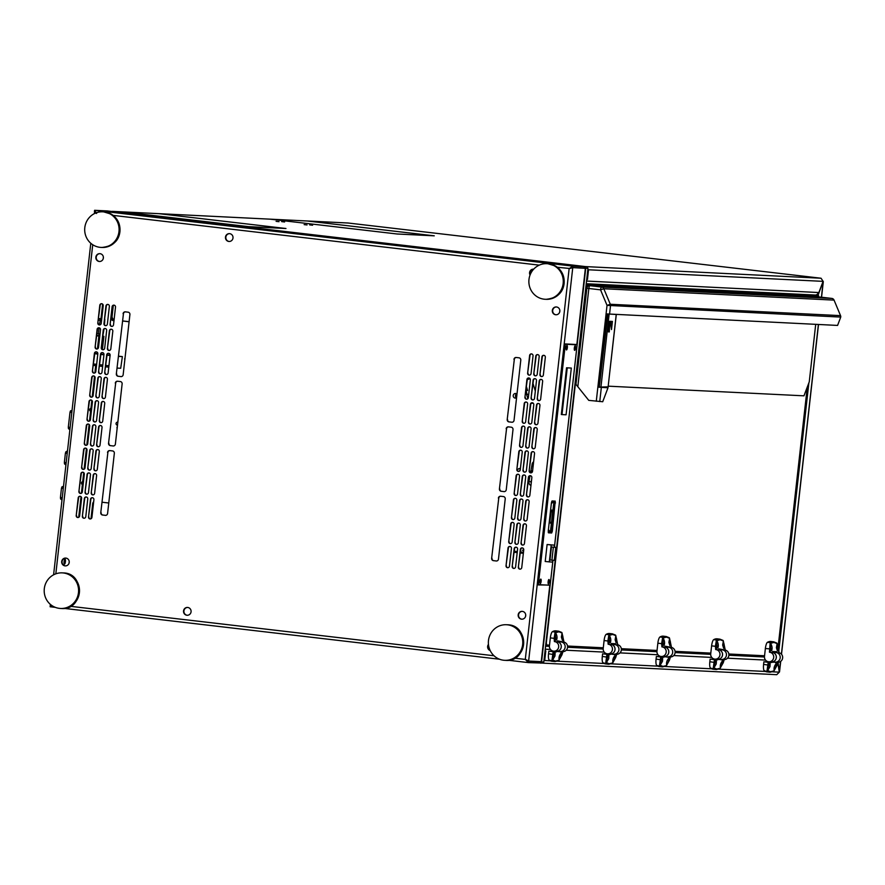 <?xml version="1.0" encoding="UTF-8"?>
<svg xmlns="http://www.w3.org/2000/svg" width="885" height="885" viewBox="0 0 885 885"><rect width="100%" height="100%" fill="white"/><g stroke="black" fill="none" stroke-linecap="round" stroke-linejoin="round"><path stroke-width="1.33" d="M516.475 397.863A2.312 2.235 92.8 0 1 516.674 393.847M519.716 470.942A2.312 2.235 92.8 0 1 520.314 469.349M586.755 266.75L108.899 211.128L586.755 266.75L587.961 268.321L543.81 661.936L541.122 663.142M530.956 485.533A3.562 3.44 92.8 0 1 528.953 481.617L531.188 481.728L531.708 478.862M531.188 481.728A3.562 3.44 -87.2 0 0 531.21 483.199M527.305 379.477L530.082 378.78M527.88 379.51A3.562 3.44 -87.2 0 0 527.272 379.776M526.077 390.927L527.571 390.429L526.475 386.811M532.062 402.808A3.562 3.44 -87.2 0 0 532.759 403.195M517.493 470.676A2.312 2.235 92.8 0 1 520.391 468.585M93.522 503.134A3.562 3.44 -87.2 0 0 92.947 504.738L91.409 518.455L92.671 503.853A3.562 3.44 92.8 0 1 93.688 501.706M108.766 503.001L102.306 502.249M129.099 321.764L122.639 321.012M114.01 320.005L114.01 320.005A3.562 3.44 92.8 0 1 111.222 317.815M124.84 359.775A1.493 1.449 92.8 0 1 125.028 358.082M117.506 425.154A1.493 1.449 92.8 0 1 116.057 423.484A1.493 1.449 92.8 0 1 117.838 422.2M90.602 411.248A1.493 1.449 92.8 0 1 90.923 408.372M82.382 484.515A1.493 1.449 92.8 0 1 82.703 481.65M541.233 662.124L543.81 661.936M587.961 268.321L585.737 268.21L554.441 547.207M565.294 344.132L577.12 344.807L565.316 344.232L538.346 584.642L550.149 585.228L552.959 560.249L541.587 661.836M98.224 335.636A1.493 1.449 92.8 0 1 99.142 335.105M117.13 428.451A1.493 1.449 92.8 0 1 117.329 426.758M528.953 481.617L530.015 475.765M530.569 472.745L532.128 464.105A3.562 3.44 92.8 0 1 533.622 461.782M527.869 398.67L525.889 392.099M527.571 378.769L527.947 378.647A3.562 3.44 92.8 0 1 529.982 378.636M533.069 383.625L535.314 391.081M533.102 403.084L532.836 403.173A3.562 3.44 92.8 0 1 531.232 403.283M516.563 397.808A2.312 2.235 92.8 0 1 513.234 395.54A2.312 2.235 92.8 0 1 516.984 394.102M129.11 321.686L122.639 320.934M114.099 319.762A3.562 3.44 92.8 0 1 112.107 316.122L113.313 305.402M532.604 470.842L531.487 470.787L531.111 472.844M526.033 390.772L527.139 394.422L528.699 394.5M526.077 390.362L527.571 390.429M291.608 232.478L107.196 210.929L94.584 210.309L572.927 266.153L572.761 267.569L585.372 268.199L576.854 344.508L565.316 343.944L538.279 584.93L545.923 585.018M113.988 320.713L113.933 320.713A3.562 3.44 92.8 0 1 111.145 318.523M93.622 502.26A3.562 3.44 -87.2 0 0 93.047 503.864M559.851 310.502L559.674 312.073M94.098 213.761L94.927 211.891M571.987 267.591L585.35 268.332L571.378 267.558L569.497 268.653L572.761 267.569M526.166 659.779L528.633 661.051L541.233 661.67L528.544 661.183L528.456 662.611L541.078 663.02M96.255 213.429L94.407 211.869L95.768 212.024L96.62 213.44L94.418 211.725L94.584 210.309L96.011 212.898M92.482 497.724A1.781 1.715 -87.2 0 0 90.867 499.295L90.502 499.284A1.781 1.715 92.8 0 1 92.405 497.713A1.781 1.715 92.8 0 1 93.91 499.682L91.929 517.371A1.781 1.715 92.8 0 1 90.027 518.942A1.781 1.715 92.8 0 1 88.511 516.973L90.502 499.284M88.511 516.973L90.867 499.295M88.887 516.995A1.781 1.715 -87.2 0 0 90.314 518.953M86.332 497.005A1.781 1.715 -87.2 0 0 84.717 498.576L84.352 498.565A1.781 1.715 92.8 0 1 86.254 496.994A1.781 1.715 92.8 0 1 87.759 498.963L85.779 516.663A1.781 1.715 92.8 0 1 83.876 518.234A1.781 1.715 92.8 0 1 82.36 516.265L84.352 498.565M82.36 516.265L84.717 498.576M82.736 516.276A1.781 1.715 -87.2 0 0 84.163 518.234M80.181 496.286A1.781 1.715 -87.2 0 0 78.566 497.857L78.201 497.846A1.781 1.715 92.8 0 1 80.104 496.275A1.781 1.715 92.8 0 1 81.608 498.244L79.628 515.944A1.781 1.715 92.8 0 1 77.725 517.515A1.781 1.715 92.8 0 1 76.21 515.546L78.201 497.846M76.21 515.546L78.566 497.857M76.586 515.557A1.781 1.715 -87.2 0 0 78.013 517.515M95.182 473.652A1.781 1.715 -87.2 0 0 93.567 475.223L93.202 475.212A1.781 1.715 92.8 0 1 95.104 473.641A1.781 1.715 92.8 0 1 96.609 475.61L94.629 493.31A1.781 1.715 92.8 0 1 92.726 494.881A1.781 1.715 92.8 0 1 91.21 492.912L93.202 475.212M91.21 492.912L93.567 475.223M91.586 492.923A1.781 1.715 -87.2 0 0 93.013 494.881M89.031 472.933A1.781 1.715 -87.2 0 0 87.416 474.504L87.051 474.493A1.781 1.715 92.8 0 1 88.954 472.922A1.781 1.715 92.8 0 1 90.469 474.891L88.478 492.591A1.781 1.715 92.8 0 1 86.575 494.162A1.781 1.715 92.8 0 1 85.06 492.193L87.051 474.493M85.06 492.193L87.416 474.504M85.436 492.204A1.781 1.715 -87.2 0 0 86.863 494.162M82.88 472.214A1.781 1.715 -87.2 0 0 81.265 473.796L80.9 473.774A1.781 1.715 92.8 0 1 82.803 472.203A1.781 1.715 92.8 0 1 84.318 474.172L82.327 491.872A1.781 1.715 92.8 0 1 80.424 493.443A1.781 1.715 92.8 0 1 78.909 491.474L80.9 473.774M78.909 491.474L81.265 473.796M79.285 491.485A1.781 1.715 -87.2 0 0 80.723 493.454M97.881 449.58A1.781 1.715 -87.2 0 0 96.266 451.162L95.901 451.14A1.781 1.715 92.8 0 1 97.804 449.569A1.781 1.715 92.8 0 1 99.319 451.538L97.328 469.238A1.781 1.715 92.8 0 1 95.425 470.809A1.781 1.715 92.8 0 1 93.91 468.84L95.901 451.14M93.91 468.84L96.266 451.162M94.286 468.851A1.781 1.715 -87.2 0 0 95.713 470.809M91.73 448.861A1.781 1.715 -87.2 0 0 90.115 450.443L89.75 450.421A1.781 1.715 92.8 0 1 91.653 448.85A1.781 1.715 92.8 0 1 93.168 450.819L91.177 468.519A1.781 1.715 92.8 0 1 89.274 470.09A1.781 1.715 92.8 0 1 87.759 468.121L89.75 450.421M87.759 468.121L90.115 450.443M88.135 468.143A1.781 1.715 -87.2 0 0 89.573 470.101M85.579 448.142A1.781 1.715 -87.2 0 0 83.964 449.724L83.599 449.702A1.781 1.715 92.8 0 1 85.502 448.131A1.781 1.715 92.8 0 1 87.018 450.1L85.026 467.8A1.781 1.715 92.8 0 1 83.124 469.371A1.781 1.715 92.8 0 1 81.608 467.402L83.599 449.702M81.608 467.402L83.964 449.724M81.984 467.424A1.781 1.715 -87.2 0 0 83.422 469.382M100.58 425.508A1.781 1.715 -87.2 0 0 98.965 427.09L98.6 427.068A1.781 1.715 92.8 0 1 100.503 425.497A1.781 1.715 92.8 0 1 102.018 427.466L100.027 445.166A1.781 1.715 92.8 0 1 98.124 446.737A1.781 1.715 92.8 0 1 96.609 444.768L98.6 427.068M96.609 444.768L98.965 427.09M96.985 444.79A1.781 1.715 -87.2 0 0 98.423 446.748M94.429 424.789A1.781 1.715 -87.2 0 0 92.814 426.371L92.449 426.349A1.781 1.715 92.8 0 1 94.352 424.778A1.781 1.715 92.8 0 1 95.868 426.747L93.876 444.447A1.781 1.715 92.8 0 1 91.974 446.018A1.781 1.715 92.8 0 1 90.458 444.049L92.449 426.349M90.458 444.049L92.814 426.371M90.834 444.071A1.781 1.715 -87.2 0 0 92.272 446.029M88.279 424.07A1.781 1.715 -87.2 0 0 86.664 425.652L86.299 425.63A1.781 1.715 92.8 0 1 88.201 424.059A1.781 1.715 92.8 0 1 89.717 426.028L87.726 443.728A1.781 1.715 92.8 0 1 85.823 445.299A1.781 1.715 92.8 0 1 84.307 443.33L86.299 425.63M84.307 443.33L86.664 425.652M84.683 443.352A1.781 1.715 -87.2 0 0 86.122 445.31M103.279 401.436A1.781 1.715 -87.2 0 0 101.664 403.018L101.299 402.996A1.781 1.715 92.8 0 1 103.202 401.425A1.781 1.715 92.8 0 1 104.718 403.394L102.726 421.094A1.781 1.715 92.8 0 1 100.824 422.665A1.781 1.715 92.8 0 1 99.308 420.696L101.299 402.996M99.308 420.696L101.664 403.018M99.684 420.718A1.781 1.715 -87.2 0 0 101.122 422.676M97.129 400.717A1.781 1.715 -87.2 0 0 95.514 402.299L95.149 402.277A1.781 1.715 92.8 0 1 97.051 400.706A1.781 1.715 92.8 0 1 98.567 402.675L96.576 420.375A1.781 1.715 92.8 0 1 94.673 421.946A1.781 1.715 92.8 0 1 93.157 419.977L95.149 402.277M93.157 419.977L95.514 402.299M93.533 419.999A1.781 1.715 -87.2 0 0 94.972 421.957M90.978 399.998A1.781 1.715 -87.2 0 0 89.363 401.58L88.998 401.558A1.781 1.715 92.8 0 1 90.901 399.987A1.781 1.715 92.8 0 1 92.416 401.956L90.425 419.656A1.781 1.715 92.8 0 1 88.522 421.227A1.781 1.715 92.8 0 1 87.007 419.258L88.998 401.558M87.007 419.258L89.363 401.58M87.383 419.28A1.781 1.715 -87.2 0 0 88.821 421.238M105.979 377.364A1.781 1.715 -87.2 0 0 104.364 378.946L103.999 378.924A1.781 1.715 92.8 0 1 105.901 377.353A1.781 1.715 92.8 0 1 107.417 379.322L105.426 397.022A1.781 1.715 92.8 0 1 103.523 398.593A1.781 1.715 92.8 0 1 102.007 396.624L103.999 378.924M102.007 396.624L104.364 378.946M102.383 396.646A1.781 1.715 -87.2 0 0 103.822 398.604M99.828 376.645A1.781 1.715 -87.2 0 0 98.213 378.227L97.848 378.205A1.781 1.715 92.8 0 1 99.751 376.645A1.781 1.715 92.8 0 1 101.266 378.614L99.275 396.303A1.781 1.715 92.8 0 1 97.372 397.874A1.781 1.715 92.8 0 1 95.857 395.905L97.848 378.205M95.857 395.905L98.213 378.227M96.233 395.927A1.781 1.715 -87.2 0 0 97.671 397.885M93.677 375.937A1.781 1.715 -87.2 0 0 92.062 377.508L91.697 377.497A1.781 1.715 92.8 0 1 93.6 375.926A1.781 1.715 92.8 0 1 95.115 377.895L93.124 395.595A1.781 1.715 92.8 0 1 91.221 397.155A1.781 1.715 92.8 0 1 89.706 395.186L91.697 377.497M89.706 395.186L92.062 377.508M90.082 395.208A1.781 1.715 -87.2 0 0 91.52 397.166M108.678 353.303A1.781 1.715 -87.2 0 0 107.063 354.874L106.698 354.863A1.781 1.715 92.8 0 1 108.601 353.292A1.781 1.715 92.8 0 1 110.116 355.261L108.125 372.961A1.781 1.715 92.8 0 1 106.222 374.521A1.781 1.715 92.8 0 1 104.707 372.552L106.698 354.863M104.707 372.552L107.063 354.874M105.083 372.574A1.781 1.715 -87.2 0 0 106.521 374.532M102.527 352.584A1.781 1.715 -87.2 0 0 100.912 354.155L100.547 354.144A1.781 1.715 92.8 0 1 102.45 352.573A1.781 1.715 92.8 0 1 103.965 354.542L101.974 372.242A1.781 1.715 92.8 0 1 100.071 373.813A1.781 1.715 92.8 0 1 98.556 371.844L100.547 354.144M98.556 371.844L100.912 354.155M98.932 371.855A1.781 1.715 -87.2 0 0 100.37 373.813M96.377 351.865A1.781 1.715 -87.2 0 0 94.772 353.436L94.396 353.425A1.781 1.715 92.8 0 1 96.299 351.854A1.781 1.715 92.8 0 1 97.815 353.823L95.823 371.523A1.781 1.715 92.8 0 1 93.921 373.094A1.781 1.715 92.8 0 1 92.416 371.125L94.396 353.425M92.416 371.125L94.772 353.436M92.781 371.136A1.781 1.715 -87.2 0 0 94.219 373.094M111.377 329.231A1.781 1.715 -87.2 0 0 109.762 330.802L109.397 330.791A1.781 1.715 92.8 0 1 111.3 329.22A1.781 1.715 92.8 0 1 112.815 331.189L110.824 348.889A1.781 1.715 92.8 0 1 108.921 350.46A1.781 1.715 92.8 0 1 107.406 348.491L109.397 330.791M107.406 348.491L109.762 330.802M107.782 348.502A1.781 1.715 -87.2 0 0 109.22 350.46M105.227 328.512A1.781 1.715 -87.2 0 0 103.622 330.083L103.246 330.072A1.781 1.715 92.8 0 1 105.149 328.501A1.781 1.715 92.8 0 1 106.665 330.47L104.673 348.17A1.781 1.715 92.8 0 1 102.771 349.741A1.781 1.715 92.8 0 1 101.266 347.772L103.246 330.072M101.266 347.772L103.622 330.083M101.631 347.783A1.781 1.715 -87.2 0 0 103.069 349.741M99.076 327.793A1.781 1.715 -87.2 0 0 97.472 329.375L97.096 329.353A1.781 1.715 92.8 0 1 98.998 327.782A1.781 1.715 92.8 0 1 100.514 329.751L98.523 347.451A1.781 1.715 92.8 0 1 96.62 349.022A1.781 1.715 92.8 0 1 95.115 347.053L97.096 329.353M95.115 347.053L97.472 329.375M95.48 347.064A1.781 1.715 -87.2 0 0 96.919 349.033M114.076 305.159A1.781 1.715 -87.2 0 0 112.472 306.741L112.096 306.719A1.781 1.715 92.8 0 1 113.999 305.148A1.781 1.715 92.8 0 1 115.515 307.117L113.523 324.817A1.781 1.715 92.8 0 1 111.621 326.388A1.781 1.715 92.8 0 1 110.116 324.419L112.096 306.719M110.116 324.419L112.472 306.741M110.481 324.43A1.781 1.715 -87.2 0 0 111.919 326.399M107.926 304.44A1.781 1.715 -87.2 0 0 106.322 306.022L105.946 306A1.781 1.715 92.8 0 1 107.848 304.429A1.781 1.715 92.8 0 1 109.364 306.398L107.373 324.098A1.781 1.715 92.8 0 1 105.47 325.669A1.781 1.715 92.8 0 1 103.965 323.7L105.946 306M103.965 323.7L106.322 306.022M104.33 323.722A1.781 1.715 -87.2 0 0 105.769 325.68M101.775 303.721A1.781 1.715 -87.2 0 0 100.171 305.303L99.795 305.281A1.781 1.715 92.8 0 1 101.698 303.71A1.781 1.715 92.8 0 1 103.213 305.679L101.233 323.379A1.781 1.715 92.8 0 1 99.319 324.95A1.781 1.715 92.8 0 1 97.815 322.981L99.795 305.281M97.815 322.981L100.171 305.303M98.18 323.003A1.781 1.715 -87.2 0 0 99.618 324.961M528.898 377.972A1.781 1.715 -87.2 0 0 527.294 379.554L526.918 379.532A1.781 1.715 92.8 0 1 528.832 377.961A1.781 1.715 92.8 0 1 530.336 379.93L528.356 397.63A1.781 1.715 92.8 0 1 526.442 399.201A1.781 1.715 92.8 0 1 524.938 397.232L526.918 379.532M524.938 397.232L527.294 379.554M525.303 397.254A1.781 1.715 -87.2 0 0 526.741 399.212M531.597 353.9A1.781 1.715 -87.2 0 0 529.993 355.482L529.617 355.46A1.781 1.715 92.8 0 1 531.531 353.9A1.781 1.715 92.8 0 1 533.035 355.87L531.055 373.558A1.781 1.715 92.8 0 1 529.141 375.129A1.781 1.715 92.8 0 1 527.637 373.16L529.617 355.46M527.637 373.16L529.993 355.482M528.002 373.182A1.781 1.715 -87.2 0 0 529.44 375.14M125.427 311.863A2.135 2.069 -87.2 0 0 123.446 313.755L116.333 373.912L123.446 313.755M116.698 373.935A2.135 2.069 -87.2 0 0 118.513 376.291L121.134 376.612M121.19 376.612L118.513 376.291M109.862 450.62A2.135 2.069 -87.2 0 0 107.881 452.512L100.768 512.669L107.881 452.512M101.133 512.692A2.135 2.069 -87.2 0 0 102.948 515.048L105.58 515.369M105.625 515.369L102.948 515.048M117.639 381.236A2.135 2.069 -87.2 0 0 115.669 383.139L108.545 443.297L115.669 383.139M108.921 443.308A2.135 2.069 -87.2 0 0 110.725 445.675L113.357 445.985M113.402 445.985L110.725 445.675M516.298 357.496A2.135 2.069 -87.2 0 0 514.318 359.387L507.205 419.545L514.318 359.387M507.57 419.567A2.135 2.069 -87.2 0 0 509.384 421.935L512.017 422.245M512.061 422.245L509.384 421.935M500.733 496.253A2.135 2.069 -87.2 0 0 498.764 498.144L491.64 558.302L498.764 498.144M492.005 558.324A2.135 2.069 -87.2 0 0 493.819 560.692L496.452 561.001M496.496 561.001L493.819 560.692M508.51 426.88A2.135 2.069 -87.2 0 0 506.541 428.771L499.417 488.929L506.541 428.771M499.793 488.951A2.135 2.069 -87.2 0 0 501.607 491.308L504.229 491.629M504.284 491.617L501.607 491.308M530.049 275.036A3.916 3.783 -87.2 0 1 533.677 269.162A3.916 3.783 -87.2 0 0 530.215 274.615M556.466 306.962A3.916 3.783 -87.2 0 0 552.683 310.69A3.916 3.783 -87.2 0 0 556.079 314.783M522.316 611.38A3.916 3.783 -87.2 0 0 518.533 615.108A3.916 3.783 -87.2 0 0 521.929 619.19M488.509 644.888A3.916 3.783 -87.2 0 0 490.113 650.398M187.686 607.453A3.916 3.783 -87.2 0 0 183.903 611.181A3.916 3.783 -87.2 0 0 187.299 615.274M65.844 558.081A3.916 3.783 -87.2 0 0 62.061 561.809A3.916 3.783 -87.2 0 0 65.457 565.902M99.983 253.663A3.916 3.783 -87.2 0 0 96.199 257.402A3.916 3.783 -87.2 0 0 99.607 261.484M229.613 233.651A3.916 3.783 -87.2 0 0 225.83 237.39A3.916 3.783 -87.2 0 0 229.226 241.472M526.199 402.044A1.781 1.715 -87.2 0 0 524.595 403.626L524.219 403.604A1.781 1.715 92.8 0 1 526.133 402.033A1.781 1.715 92.8 0 1 527.637 404.002L525.657 421.702A1.781 1.715 92.8 0 1 523.743 423.273A1.781 1.715 92.8 0 1 522.238 421.304L524.219 403.604M522.238 421.304L524.595 403.626M522.604 421.326A1.781 1.715 -87.2 0 0 524.042 423.284M523.5 426.116A1.781 1.715 -87.2 0 0 521.896 427.698L521.519 427.676A1.781 1.715 92.8 0 1 523.433 426.105A1.781 1.715 92.8 0 1 524.938 428.074L522.958 445.774A1.781 1.715 92.8 0 1 521.044 447.345A1.781 1.715 92.8 0 1 519.539 445.376L521.519 427.676M519.539 445.376L521.896 427.698M519.904 445.387A1.781 1.715 -87.2 0 0 521.342 447.356M520.8 450.188A1.781 1.715 -87.2 0 0 519.196 451.759L518.82 451.748A1.781 1.715 92.8 0 1 520.723 450.177A1.781 1.715 92.8 0 1 522.238 452.147L520.258 469.846A1.781 1.715 92.8 0 1 518.344 471.417A1.781 1.715 92.8 0 1 516.84 469.448L518.82 451.748M516.84 469.448L519.196 451.759M517.205 469.459A1.781 1.715 -87.2 0 0 518.643 471.417M518.101 474.26A1.781 1.715 -87.2 0 0 516.497 475.831L516.121 475.82A1.781 1.715 92.8 0 1 518.024 474.249A1.781 1.715 92.8 0 1 519.539 476.219L517.548 493.918A1.781 1.715 92.8 0 1 515.645 495.489A1.781 1.715 92.8 0 1 514.141 493.509L516.121 475.82M514.141 493.509L516.497 475.831M514.506 493.531A1.781 1.715 -87.2 0 0 515.944 495.489M515.402 498.321A1.781 1.715 -87.2 0 0 513.798 499.903L513.422 499.881A1.781 1.715 92.8 0 1 515.324 498.31A1.781 1.715 92.8 0 1 516.84 500.291L514.849 517.979A1.781 1.715 92.8 0 1 512.946 519.55A1.781 1.715 92.8 0 1 511.441 517.581L513.422 499.881M511.441 517.581L513.798 499.903M511.807 517.603A1.781 1.715 -87.2 0 0 513.245 519.561M512.703 522.393A1.781 1.715 -87.2 0 0 511.087 523.975L510.722 523.953A1.781 1.715 92.8 0 1 512.625 522.382A1.781 1.715 92.8 0 1 514.141 524.351L512.149 542.051A1.781 1.715 92.8 0 1 510.247 543.622A1.781 1.715 92.8 0 1 508.731 541.653L510.722 523.953M508.731 541.653L511.087 523.975M509.107 541.675A1.781 1.715 -87.2 0 0 510.545 543.633M510.003 546.465A1.781 1.715 -87.2 0 0 508.388 548.047L508.023 548.025A1.781 1.715 92.8 0 1 509.926 546.454A1.781 1.715 92.8 0 1 511.441 548.423L509.45 566.123A1.781 1.715 92.8 0 1 507.548 567.694A1.781 1.715 92.8 0 1 506.032 565.725L508.023 548.025M506.032 565.725L508.388 548.047M506.408 565.747A1.781 1.715 -87.2 0 0 507.846 567.705M537.748 354.62A1.781 1.715 -87.2 0 0 536.144 356.201L535.768 356.179A1.781 1.715 92.8 0 1 537.682 354.608A1.781 1.715 92.8 0 1 539.186 356.578L537.206 374.278A1.781 1.715 92.8 0 1 535.292 375.848A1.781 1.715 92.8 0 1 533.788 373.879L535.768 356.179M533.788 373.879L536.144 356.201M534.153 373.901A1.781 1.715 -87.2 0 0 535.591 375.859M535.049 378.691A1.781 1.715 -87.2 0 0 533.445 380.273L533.069 380.251A1.781 1.715 92.8 0 1 534.982 378.68A1.781 1.715 92.8 0 1 536.487 380.65L534.507 398.35A1.781 1.715 92.8 0 1 532.593 399.92A1.781 1.715 92.8 0 1 531.088 397.951L533.069 380.251M531.088 397.951L533.445 380.273M531.454 397.973A1.781 1.715 -87.2 0 0 532.892 399.931M532.35 402.763A1.781 1.715 -87.2 0 0 530.746 404.345L530.369 404.323A1.781 1.715 92.8 0 1 532.283 402.752A1.781 1.715 92.8 0 1 533.788 404.722L531.808 422.422A1.781 1.715 92.8 0 1 529.894 423.992A1.781 1.715 92.8 0 1 528.389 422.023L530.369 404.323M528.389 422.023L530.746 404.345M528.754 422.045A1.781 1.715 -87.2 0 0 530.192 424.003M529.65 426.835A1.781 1.715 -87.2 0 0 528.046 428.417L527.67 428.395A1.781 1.715 92.8 0 1 529.573 426.824A1.781 1.715 92.8 0 1 531.088 428.794L529.108 446.494A1.781 1.715 92.8 0 1 527.194 448.064A1.781 1.715 92.8 0 1 525.69 446.095L527.67 428.395M525.69 446.095L528.046 428.417M526.055 446.106A1.781 1.715 -87.2 0 0 527.493 448.064M526.951 450.908A1.781 1.715 -87.2 0 0 525.347 452.478L524.971 452.467A1.781 1.715 92.8 0 1 526.874 450.896A1.781 1.715 92.8 0 1 528.389 452.866L526.398 470.566A1.781 1.715 92.8 0 1 524.495 472.136A1.781 1.715 92.8 0 1 522.991 470.167L524.971 452.467M522.991 470.167L525.347 452.478M523.356 470.178A1.781 1.715 -87.2 0 0 524.794 472.136M524.252 474.979A1.781 1.715 -87.2 0 0 522.648 476.55L522.272 476.539A1.781 1.715 92.8 0 1 524.174 474.968A1.781 1.715 92.8 0 1 525.69 476.938L523.699 494.626A1.781 1.715 92.8 0 1 521.796 496.197A1.781 1.715 92.8 0 1 520.291 494.228L522.272 476.539M520.291 494.228L522.648 476.55M520.657 494.25A1.781 1.715 -87.2 0 0 522.095 496.208M521.553 499.04A1.781 1.715 -87.2 0 0 519.938 500.622L519.572 500.6A1.781 1.715 92.8 0 1 521.475 499.029A1.781 1.715 92.8 0 1 522.991 500.998L521 518.698A1.781 1.715 92.8 0 1 519.097 520.269A1.781 1.715 92.8 0 1 517.581 518.3L519.572 500.6M517.581 518.3L519.938 500.622M517.957 518.322A1.781 1.715 -87.2 0 0 519.395 520.28M518.853 523.112A1.781 1.715 -87.2 0 0 517.238 524.694L516.873 524.672A1.781 1.715 92.8 0 1 518.776 523.101A1.781 1.715 92.8 0 1 520.291 525.07L518.3 542.77A1.781 1.715 92.8 0 1 516.398 544.341A1.781 1.715 92.8 0 1 514.882 542.372L516.873 524.672M514.882 542.372L517.238 524.694M515.258 542.394A1.781 1.715 -87.2 0 0 516.696 544.352M516.154 547.184A1.781 1.715 -87.2 0 0 514.539 548.766L514.174 548.744A1.781 1.715 92.8 0 1 516.077 547.173A1.781 1.715 92.8 0 1 517.592 549.142L515.601 566.842A1.781 1.715 92.8 0 1 513.698 568.413A1.781 1.715 92.8 0 1 512.183 566.444L514.174 548.744M512.183 566.444L514.539 548.766M512.559 566.466A1.781 1.715 -87.2 0 0 513.997 568.424M543.899 355.339A1.781 1.715 -87.2 0 0 542.295 356.92L541.919 356.898A1.781 1.715 92.8 0 1 543.832 355.327A1.781 1.715 92.8 0 1 545.337 357.297L543.357 374.997A1.781 1.715 92.8 0 1 541.443 376.567A1.781 1.715 92.8 0 1 539.938 374.598L541.919 356.898M539.938 374.598L542.295 356.92M540.304 374.62A1.781 1.715 -87.2 0 0 541.742 376.579M541.2 379.411A1.781 1.715 -87.2 0 0 539.596 380.992L539.219 380.97A1.781 1.715 92.8 0 1 541.133 379.399A1.781 1.715 92.8 0 1 542.638 381.369L540.658 399.069A1.781 1.715 92.8 0 1 538.744 400.639A1.781 1.715 92.8 0 1 537.239 398.67L539.219 380.97M537.239 398.67L539.596 380.992M537.604 398.692A1.781 1.715 -87.2 0 0 539.042 400.651M538.5 403.483A1.781 1.715 -87.2 0 0 536.896 405.065L536.52 405.042A1.781 1.715 92.8 0 1 538.423 403.471A1.781 1.715 92.8 0 1 539.938 405.441L537.958 423.141A1.781 1.715 92.8 0 1 536.044 424.712A1.781 1.715 92.8 0 1 534.54 422.742L536.52 405.042M534.54 422.742L536.896 405.065M534.905 422.753A1.781 1.715 -87.2 0 0 536.343 424.723M535.801 427.555A1.781 1.715 -87.2 0 0 534.197 429.125L533.821 429.114A1.781 1.715 92.8 0 1 535.724 427.543A1.781 1.715 92.8 0 1 537.239 429.513L535.248 447.213A1.781 1.715 92.8 0 1 533.345 448.784A1.781 1.715 92.8 0 1 531.841 446.814L533.821 429.114M531.841 446.814L534.197 429.125M532.206 446.825A1.781 1.715 -87.2 0 0 533.644 448.784M533.102 451.627A1.781 1.715 -87.2 0 0 531.498 453.197L531.122 453.186A1.781 1.715 92.8 0 1 533.024 451.615A1.781 1.715 92.8 0 1 534.54 453.585L532.549 471.285A1.781 1.715 92.8 0 1 530.646 472.856A1.781 1.715 92.8 0 1 529.141 470.875L531.122 453.186M529.141 470.875L531.498 453.197M529.507 470.897A1.781 1.715 -87.2 0 0 530.945 472.856M530.403 475.688A1.781 1.715 -87.2 0 0 528.788 477.269L528.422 477.247A1.781 1.715 92.8 0 1 530.325 475.676A1.781 1.715 92.8 0 1 531.841 477.657L529.849 495.346A1.781 1.715 92.8 0 1 527.947 496.916A1.781 1.715 92.8 0 1 526.431 494.947L528.422 477.247M526.431 494.947L528.788 477.269M526.807 494.969A1.781 1.715 -87.2 0 0 528.245 496.927M527.703 499.759A1.781 1.715 -87.2 0 0 526.088 501.341L525.723 501.319A1.781 1.715 92.8 0 1 527.626 499.748A1.781 1.715 92.8 0 1 529.141 501.718L527.15 519.418A1.781 1.715 92.8 0 1 525.247 520.988A1.781 1.715 92.8 0 1 523.732 519.019L525.723 501.319M523.732 519.019L526.088 501.341M524.108 519.041A1.781 1.715 -87.2 0 0 525.546 521M525.004 523.832A1.781 1.715 -87.2 0 0 523.389 525.413L523.024 525.391A1.781 1.715 92.8 0 1 524.927 523.82A1.781 1.715 92.8 0 1 526.442 525.79L524.451 543.49A1.781 1.715 92.8 0 1 522.548 545.06A1.781 1.715 92.8 0 1 521.033 543.091L523.024 525.391M521.033 543.091L523.389 525.413M521.409 543.113A1.781 1.715 -87.2 0 0 522.847 545.072M522.305 547.903A1.781 1.715 -87.2 0 0 520.69 549.485L520.325 549.463A1.781 1.715 92.8 0 1 522.227 547.892A1.781 1.715 92.8 0 1 523.743 549.862L521.752 567.562A1.781 1.715 92.8 0 1 519.849 569.132A1.781 1.715 92.8 0 1 518.333 567.163L520.325 549.463M518.333 567.163L520.69 549.485M518.71 567.174A1.781 1.715 -87.2 0 0 520.148 569.144M123.081 313.733A2.135 2.069 92.8 0 1 125.371 311.852L128.104 312.173A2.135 2.069 92.8 0 1 129.907 314.54L123.159 374.709A2.135 2.069 92.8 0 1 120.869 376.601M118.136 376.28A2.135 2.069 92.8 0 1 116.333 373.912M107.516 452.489A2.135 2.069 92.8 0 1 109.806 450.609L112.539 450.93A2.135 2.069 92.8 0 1 114.342 453.297L107.594 513.466A2.135 2.069 92.8 0 1 105.304 515.358M102.572 515.037A2.135 2.069 92.8 0 1 100.768 512.669M115.293 383.116A2.135 2.069 92.8 0 1 117.583 381.236L120.316 381.546A2.135 2.069 92.8 0 1 122.13 383.913L115.382 444.093A2.135 2.069 92.8 0 1 113.092 445.974M110.359 445.653A2.135 2.069 92.8 0 1 108.545 443.297M513.953 359.376A2.135 2.069 92.8 0 1 516.243 357.485L518.975 357.805A2.135 2.069 92.8 0 1 520.789 360.173L514.041 420.342A2.135 2.069 92.8 0 1 511.751 422.233M509.019 421.913A2.135 2.069 92.8 0 1 507.205 419.545M498.388 498.133A2.135 2.069 92.8 0 1 500.678 496.242L503.41 496.562A2.135 2.069 92.8 0 1 505.224 498.93L498.476 559.099A2.135 2.069 92.8 0 1 496.186 560.99M493.454 560.67A2.135 2.069 92.8 0 1 491.64 558.302M506.165 428.749A2.135 2.069 92.8 0 1 508.455 426.869L511.187 427.19A2.135 2.069 92.8 0 1 513.001 429.546L506.253 489.726A2.135 2.069 92.8 0 1 503.963 491.606M501.231 491.286A2.135 2.069 92.8 0 1 499.417 488.929M559.84 311.299A3.916 3.783 -87.2 0 0 556.278 306.951A3.916 3.783 -87.2 0 0 552.306 310.679A3.916 3.783 -87.2 0 0 555.891 314.772A3.916 3.783 -87.2 0 0 559.84 311.299M525.701 615.717A3.916 3.783 -87.2 0 0 522.128 611.358A3.916 3.783 -87.2 0 0 518.156 615.086A3.916 3.783 -87.2 0 0 521.752 619.19A3.916 3.783 -87.2 0 0 525.701 615.717M488.454 644.402A3.916 3.783 -87.2 0 0 490.19 650.575M191.071 611.789A3.916 3.783 -87.2 0 0 187.498 607.442A3.916 3.783 -87.2 0 0 183.527 611.159A3.916 3.783 -87.2 0 0 187.111 615.263A3.916 3.783 -87.2 0 0 191.071 611.789M69.218 562.417A3.916 3.783 -87.2 0 0 65.656 558.07A3.916 3.783 -87.2 0 0 61.684 561.798A3.916 3.783 -87.2 0 0 65.269 565.891A3.916 3.783 -87.2 0 0 69.218 562.417M103.368 258A3.916 3.783 -87.2 0 0 99.806 253.652A3.916 3.783 -87.2 0 0 95.834 257.38A3.916 3.783 -87.2 0 0 99.419 261.484A3.916 3.783 -87.2 0 0 103.368 258M232.998 237.999A3.916 3.783 -87.2 0 0 229.425 233.64A3.916 3.783 -87.2 0 0 225.454 237.368A3.916 3.783 -87.2 0 0 229.038 241.472A3.916 3.783 -87.2 0 0 232.998 237.999M585.372 268.199L585.538 266.783L572.927 266.153L569.132 268.631L572.75 267.712L528.633 661.051L525.668 659.436L528.611 661.195M557.362 267.259L569.851 268.498M545.547 585.007L538.29 584.841M51.297 605.13L50.29 605.34L50.113 606.756L51.518 605.417M129.951 214.214L126.776 213.905L129.951 214.214M135.516 214.491L132.341 214.181L135.516 214.491M107.196 210.929L291.563 232.456L280.058 231.892L585.505 266.96M163.526 217.765L160.362 217.456L163.526 217.765M157.972 217.489L154.798 217.179L157.972 217.489M539.109 661.571L541.222 661.814L541.056 663.23M569.132 268.631L525.292 659.413L528.456 662.611L508.433 660.265L528.367 662.6M51.651 605.362L50.29 605.196L50.29 604.311M65.413 561.687A2.533 0.653 96.7 0 0 65.047 559.143A2.533 0.653 96.7 0 0 64.096 561.621A2.533 0.653 96.7 0 0 64.461 564.165A2.533 0.653 96.7 0 0 65.413 561.687M103.379 257.203L103.202 258.785M69.229 561.621L69.052 563.203M525.712 614.92L525.535 616.491M91 518.765L92.671 503.853M113.988 320.746L113.568 320.691A3.562 3.44 92.8 0 1 111.079 319.109M102.616 304.119L100.978 318.777M99.275 333.888L99.076 335.736M97.217 352.263L97.062 353.646M95.713 365.638L94.905 372.906M94.518 376.324L92.206 396.978M91.819 400.396L89.507 421.039M89.12 424.468L86.807 445.111M86.42 448.54L84.097 469.183M83.721 472.612L81.398 493.255M81.022 496.684L78.699 517.327M551.665 532.98L548.501 532.825L548.246 531.033L551.421 502.713L552.085 500.965L555.238 501.12L552.317 531.232L551.665 532.98L548.368 532.726M540.304 583.569A2.246 0.586 96.7 0 0 541.166 581.08A2.246 0.586 96.7 0 0 540.647 579.177A2.246 0.586 96.7 0 0 539.972 581.268A2.246 0.586 96.7 0 0 540.149 583.469A2.246 0.586 96.7 0 0 540.304 583.569M548.457 583.967A2.246 0.586 96.7 0 0 549.319 581.489A2.246 0.586 96.7 0 0 548.8 579.575A2.246 0.586 96.7 0 0 548.125 581.677A2.246 0.586 96.7 0 0 548.302 583.868A2.246 0.586 96.7 0 0 548.457 583.967M577.12 344.807L554.419 547.207M574.664 350.349A2.246 0.586 96.7 0 0 575.527 347.86A2.246 0.586 96.7 0 0 575.007 345.958A2.246 0.586 96.7 0 0 574.332 348.048A2.246 0.586 96.7 0 0 574.509 350.25A2.246 0.586 96.7 0 0 574.664 350.349M566.511 349.951A2.246 0.586 96.7 0 0 567.362 347.462A2.246 0.586 96.7 0 0 566.854 345.548A2.246 0.586 96.7 0 0 566.179 347.65A2.246 0.586 96.7 0 0 566.345 349.852A2.246 0.586 96.7 0 0 566.511 349.951M553.999 501.065L550.293 532.825M552.848 560.249L552.638 562.141L545.204 561.499L547.107 544.507L554.541 545.149L554.309 547.195M549.297 561.975L551.211 544.983L554.541 545.149M551.443 547.019L549.994 559.973L551.908 560.205L554.309 560.316L555.769 547.361L551.443 547.019L553.357 547.251L551.908 560.205M547.107 544.507L551.211 544.983M555.769 547.361L553.357 547.251M521.519 552.782L523.411 552.76M522.039 552.859L523.389 553.014M522.062 552.638L523.411 552.804M523.71 550.105L523.024 550.105L523.71 550.138M522.327 550.271L523.677 550.426M548.39 529.728L550.393 532.339A1.427 1.372 92.8 0 1 550.547 532.593M551.333 503.488L553.866 501.408L551.775 501.297M550.89 531.509L554.165 502.326M551.322 503.576L554.098 501.308M548.401 529.639L550.614 532.493M551.632 522.283L552.616 510.202L550.979 512.238L549.95 521.508L551.034 523.654L551.632 522.283M66.021 464.061L64.505 463.895L65.446 464.625M64.505 463.895L64.362 462.479L66.176 462.689M67.216 453.419L65.401 453.209L64.362 462.479M65.401 453.209L65.855 451.837L67.371 452.003M66.961 451.195L65.855 451.837M69.97 428.816L68.466 428.639L69.406 429.369M68.466 428.639L68.311 427.223L70.125 427.433M71.796 412.498L69.992 412.288L68.311 427.223M69.992 412.288L70.446 410.917L71.962 411.094M72.039 410.33L70.446 410.917M101.709 319.065L100.481 318.998L99.441 324.917M99.12 327.804L98.445 333.855L96.985 333.678M103.999 329.154L103.169 334.087M100.049 333.933L98.445 333.855M104.828 319.264L104.496 324.718M96.742 335.802L98.888 336.057L97.45 348.911M102.937 336.189L103.888 336.3L102.925 336.256M99.806 336.101L98.888 336.057M96.786 335.47L99.828 335.824M103.888 336.3L102.417 349.486M94.739 353.712L97.781 354.066M100.89 354.431L103.932 354.785M107.041 355.151L110.083 355.505M118.69 356.179L122.384 356.611L118.667 356.423M94.772 353.38L97.826 353.734M100.923 354.1L103.965 354.454M107.074 354.819L110.116 355.173M122.384 356.611L120.703 368.271L117.351 368.105M62.083 499.107L60.578 498.93L61.519 499.671M60.578 498.93L60.423 497.525L62.238 497.735M63.278 488.465L61.463 488.255L60.423 497.525M61.463 488.255L61.928 486.872L63.443 487.049M63.521 486.296L61.928 486.872M302.781 234.016L369.853 241.859L302.781 234.06M370.173 241.848L303.887 234.116M370.184 241.815L303.898 234.071M305.004 234.127L372.076 241.97L305.004 234.171M507.326 257.845L438.949 249.869L507.326 257.845M507.691 257.789L440.066 249.924L507.68 257.823M291.475 232.545L295.856 233.054L291.475 232.545M283.311 232.147L287.691 232.644L283.311 232.147M512.426 259.017L280.357 231.925L292.172 232.501L524.23 259.604L512.426 259.017M508.82 258.475L513.2 258.973L508.82 258.475M516.973 258.874L521.353 259.382L516.973 258.874M438.617 249.913L506.209 257.789L438.617 249.913M528.976 279.483A17.822 17.202 -87.2 0 0 545.193 299.274A17.822 17.202 -87.2 0 0 563.159 283.477A17.822 17.202 -87.2 0 0 546.941 263.686A17.822 17.202 -87.2 0 0 528.976 279.483M84.805 227.622A17.822 17.202 -87.2 0 0 101.012 247.413A17.822 17.202 -87.2 0 0 118.977 231.616A17.822 17.202 -87.2 0 0 102.771 211.825A17.822 17.202 -87.2 0 0 84.805 227.622M522.659 644.523A17.822 17.202 -87.2 0 0 506.452 624.733A17.822 17.202 -87.2 0 0 488.476 640.53A17.822 17.202 -87.2 0 0 504.693 660.321A17.822 17.202 -87.2 0 0 522.659 644.523M63.377 572.971A17.822 17.202 -87.2 0 0 62.271 572.872A17.822 17.202 -87.2 0 0 44.25 589.244A17.822 17.202 -87.2 0 0 59.406 608.371A17.822 17.202 -87.2 0 0 60.512 608.46A17.822 17.202 -87.2 0 0 78.533 592.087A17.822 17.202 -87.2 0 0 63.377 572.971M808.956 296.088L809.886 294.771M269.737 219.148A2.854 2.755 92.8 0 1 270.091 219.159L397.188 234.005L434.269 235.83L307.161 220.996A2.854 2.755 -87.2 0 0 306.94 220.973M121.433 211.825A2.854 2.755 92.8 0 1 121.787 211.836L248.884 226.682L285.966 228.507L158.857 213.672A2.854 2.755 -87.2 0 0 158.636 213.65M306.984 220.973L347.993 222.998L821.059 278.233L823.105 281.364L817.862 295.192L818.127 292.504A2.854 2.755 92.8 0 1 815.074 295.015M284.594 221.958L281.673 221.615L284.594 221.958M312.604 225.221L309.684 224.89L312.604 225.221M279.029 221.681L276.109 221.35L279.029 221.681M307.051 224.945L304.13 224.613L307.051 224.945M112.34 211.36A2.854 2.755 -87.2 0 1 112.517 211.382L162.696 217.19A2.854 0.741 -83.3 0 1 162.796 217.201L162.696 217.19M306.166 233.994A2.854 0.741 -83.3 0 1 306.298 233.95L176.469 218.794A2.854 0.741 96.7 0 0 176.403 218.805M546.742 262.026L546.731 262.06A2.854 0.741 -83.3 0 1 546.841 262.037L320.005 235.554A2.854 0.741 96.7 0 0 319.905 235.554M821.059 278.233L585.394 266.584L560.504 263.63A2.854 0.741 96.7 0 0 560.448 263.642M545.791 651.006L545.049 650.917L545.791 651.006L544.717 660.564L543.976 660.52M550.415 660.841L543.976 660.498M587.806 269.737L588.547 269.781L587.474 279.339L586.733 279.273M545.824 651.006L545.06 650.829L545.237 649.203L550.47 649.457M777.815 662.245L779.276 672.146L776.753 674.691L542.383 663.119M818.127 292.504L586.534 281.065L586.722 279.439L587.474 279.339M816.523 294.782L817.862 295.192M818.669 295.878L811.047 295.048L818.669 295.878L817.939 295.701L822.928 281.839M779.276 672.202L778.07 662.257M817.939 295.701L816.755 295.07M780.592 661.549L779.198 671.626M821.457 297.216L823.127 281.231M810.925 296.187L811.047 295.048L809.167 295.546M811.047 295.048L809.156 296.287M586.722 279.383L587.496 279.472M599.975 387.276L608.006 387.763L602.718 401.735L588.757 400.363L576.058 384.477M819.787 297.039A2.854 2.755 92.8 0 1 820.141 297.061L831.845 298.422A2.854 2.755 92.8 0 1 834.057 300.115L840.54 315.624A2.854 2.755 92.8 0 1 840.75 317.04L837.575 325.426L607.165 313.932L598.946 387.199L608.006 387.763M815.704 324.341L809.255 381.855L803.956 395.827L608.26 386.17M598.946 387.199L607.475 313.965L616.303 314.485L608.172 386.325M599.875 387.265L599.256 387.21M596.28 401.237L607.033 305.358L610.296 304.263L840.54 315.624M840.728 317.084L607.033 305.358L600.55 289.849L603.813 288.742L610.296 304.263A2.854 2.755 -87.2 0 1 610.506 305.712L609.555 314.164M607.553 313.965L599.311 386.889L607.829 314.009M609.5 322.494L610.473 322.605L611.502 329.563L612.409 321.421L609.632 321.288L608.438 331.908L609.278 331.941L609.82 322.571L610.473 322.605M608.449 331.853L609.278 331.941M611.037 321.355L610.716 324.231M609.134 314.142L600.948 387.055L608.183 386.856M600.948 387.055L599.643 386.922M769.74 672.202L764.275 670.753A70.689 18.375 96.7 0 0 766.941 671.881L769.773 672.202A0.708 0.686 92.8 0 1 769.74 672.202L769.463 672.18M764.275 670.753A6.416 1.67 -83.3 0 1 763.589 664.403L768.235 665.077L767.749 670.587L770.47 671.715L773.988 670.907L776.953 665.498L773.656 671.328A0.708 0.664 -116.3 0 0 773.988 670.907M766.576 661.051L766.476 661.903L763.888 661.781L763.589 664.403M774.121 670L774.109 669.989C773.811 667.755 774.475 665.686 776.09 663.772L775.935 666.925L774.121 670M768.191 669.702L768.169 669.702C767.881 667.467 768.545 665.387 770.16 663.473L770.005 666.626L768.191 669.702M776.942 665.52L777.793 662.799L775.393 662.677L775.559 662.135L769.087 662.367L768.235 665.077M767.749 670.587A0.708 0.686 130.7 0 1 766.985 671.062L768.202 662.279L763.888 661.781M777.284 662.732L775.437 662.511M772.727 652.367L775.813 652.522A4.812 4.646 92.8 0 1 780.194 657.865A4.812 4.646 92.8 0 1 775.559 662.135A4.812 4.646 -87.2 0 0 776.621 652.632L779.032 652.754L778.778 649.358L777.063 643.583L773.944 642.41L770.813 643.262L770.038 648.904L765.37 648.517A6.416 1.67 -83.3 0 1 767.461 642.311L770.171 642.621L773.103 641.758L770.592 641.459A68.72 17.866 96.7 0 0 767.461 642.311M771.665 661.947A4.812 4.646 -87.2 0 0 772.738 652.444A4.812 4.646 92.8 0 1 771.454 661.936L768.855 661.803A4.812 4.646 -87.2 0 0 773.7 657.544A4.812 4.646 -87.2 0 0 769.441 652.212L770.171 642.621A0.708 0.686 56.5 0 1 770.813 643.262M768.202 662.279L769.087 662.367M771.499 662.489L766.476 661.903M765.37 648.517L764.485 656.471A4.812 4.646 -87.2 0 0 768.855 661.803M770.038 648.904L770.326 652.322L772.738 652.444L772.66 651.504L776.554 651.703L776.621 652.632M770.326 652.322L769.441 652.212M771.377 641.536A70.689 18.375 96.7 0 0 771.1 641.503A70.689 18.375 96.7 0 0 770.824 641.47L770.592 641.459M771.045 644.214L771.056 644.214C772.229 646.559 772.395 648.727 771.565 650.729L770.481 647.433L771.045 644.214M776.975 644.512L776.997 644.512C778.158 646.846 778.324 649.026 777.495 651.028L776.41 647.731L776.975 644.512M777.063 643.583A0.708 0.675 -55.8 0 0 776.776 643.052L779.065 652.754A4.812 4.646 92.8 0 1 777.937 662.257L775.559 662.135M773.711 642.399A0.708 0.686 92.5 0 0 773.103 641.758L771.1 641.503M770.824 641.47L776.477 642.952A0.708 0.675 -55.8 0 1 776.776 643.052L773.623 641.791M716.706 669.06A0.708 0.686 92.8 0 1 715.976 669.547L710.511 668.098A6.416 1.67 -83.3 0 1 709.825 661.748L714.472 662.422L713.985 667.932L716.706 669.06L720.235 668.252L724.041 660.144L717.912 659.292A4.812 4.646 -87.2 0 0 718.974 649.789L718.897 648.849L725.28 650.099L723.299 640.928L720.18 639.755L717.049 640.607L716.286 646.249L716.562 649.667L718.974 649.789A4.812 4.646 92.8 0 1 717.691 659.281L715.091 659.148A4.812 4.646 -87.2 0 0 719.947 654.889A4.812 4.646 -87.2 0 0 715.677 649.557L715.412 646.304L711.606 645.862A6.416 1.67 -83.3 0 1 713.697 639.656L716.408 639.966L719.339 639.103L716.828 638.804A68.72 17.866 96.7 0 0 713.697 639.656M711.606 645.862L710.721 653.816A4.812 4.646 -87.2 0 0 715.091 659.148M716.562 649.667L715.677 649.557M717.613 638.881A70.689 18.375 96.7 0 0 717.337 638.848A70.689 18.375 96.7 0 0 717.06 638.815L716.828 638.804M717.281 641.559L717.304 641.559C718.465 643.904 718.631 646.072 717.801 648.074L716.717 644.778L717.281 641.559M723.222 641.857L723.233 641.857C724.395 644.192 724.572 646.371 723.731 648.373L722.647 645.077L723.222 641.857M723.299 640.928A0.708 0.675 -55.8 0 0 723.012 640.397L725.302 650.099A4.812 4.646 92.8 0 1 724.184 659.602L721.795 659.48M718.963 649.712L722.06 649.867A4.812 4.646 92.8 0 1 726.43 655.21A4.812 4.646 92.8 0 1 721.806 659.48A4.812 4.646 -87.2 0 0 722.868 649.977M719.947 639.744A0.708 0.686 92.5 0 0 719.339 639.103L717.337 638.848M717.06 638.815L722.724 640.297A0.708 0.675 -55.8 0 1 723.012 640.397L719.859 639.136M716.286 646.249L715.412 646.304L716.408 639.966A0.708 0.686 56.5 0 1 717.049 640.607M670.277 657.489L669.447 660.199L670.277 657.489L664.148 656.637A4.812 4.646 -87.2 0 0 665.21 647.134L665.133 646.194L671.516 647.444L669.536 638.273L666.427 637.1L663.285 637.952L662.522 643.594L662.799 647.012L665.21 647.134A4.812 4.646 92.8 0 1 663.927 656.626L661.338 656.493A4.812 4.646 -87.2 0 0 666.184 652.234A4.812 4.646 -87.2 0 0 661.914 646.902L661.648 643.649L657.854 643.207A6.416 1.67 -83.3 0 1 659.944 637.001L662.655 637.311L665.586 636.448L663.064 636.149A68.72 17.866 96.7 0 0 659.944 637.001M657.854 643.207L656.958 651.161A4.812 4.646 -87.2 0 0 661.338 656.493M662.799 647.012L661.914 646.902M663.861 636.226A70.689 18.375 96.7 0 0 663.584 636.193A70.689 18.375 96.7 0 0 663.296 636.16L663.064 636.149M663.529 638.904L663.54 638.904C664.712 641.249 664.878 643.417 664.049 645.419L662.953 642.123L663.529 638.904M669.458 639.202L669.469 639.202C670.642 641.536 670.808 643.716 669.978 645.718L668.894 642.422L669.458 639.202M669.536 638.273A0.708 0.675 -55.8 0 0 669.259 637.742L671.538 647.444A4.812 4.646 92.8 0 1 670.421 656.947L668.042 656.825A4.812 4.646 -87.2 0 0 669.104 647.322M666.195 637.089A0.708 0.686 92.5 0 0 665.586 636.448L663.584 636.193M663.296 636.16L668.96 637.642A0.708 0.675 -55.8 0 1 669.259 637.742L666.095 636.481M662.522 643.594L661.648 643.649L662.655 637.311A0.708 0.686 56.5 0 1 663.285 637.952M616.546 654.834L615.683 657.544L616.513 654.834L610.385 653.982A4.812 4.646 -87.2 0 0 611.458 644.479L611.38 643.539L615.274 643.738L615.341 644.667L617.752 644.789L615.783 635.618L612.663 634.445L609.533 635.297L608.769 640.939L609.046 644.357L611.458 644.479A4.812 4.646 92.8 0 1 610.174 653.971L607.575 653.838A4.812 4.646 -87.2 0 0 612.42 649.579A4.812 4.646 -87.2 0 0 608.161 644.247L607.895 640.994L604.09 640.552A6.416 1.67 -83.3 0 1 606.181 634.346L608.891 634.656L611.823 633.793L609.311 633.494A68.72 17.866 96.7 0 0 606.181 634.346M604.09 640.552L603.205 648.506A4.812 4.646 -87.2 0 0 607.575 653.838M609.046 644.357L608.161 644.247M610.097 633.572A70.689 18.375 96.7 0 0 609.82 633.538A70.689 18.375 96.7 0 0 609.544 633.505L609.311 633.494M609.765 636.249L609.776 636.249C610.949 638.594 611.115 640.762 610.285 642.764L609.201 639.468L609.765 636.249M615.694 636.547L615.717 636.547C616.878 638.881 617.044 641.061 616.214 643.063L615.13 639.767L615.694 636.547M615.783 635.618A0.708 0.675 -55.8 0 0 615.495 635.087L617.785 644.789A4.812 4.646 92.8 0 1 616.657 654.292L614.278 654.17A4.812 4.646 -87.2 0 0 615.341 644.667M612.431 634.434A0.708 0.686 92.5 0 0 611.823 633.793L609.82 633.538M608.769 640.939L607.895 640.994L608.891 634.656A0.708 0.686 56.5 0 1 609.533 635.297M562.783 652.179L561.931 654.889L562.76 652.179L556.632 651.327A4.812 4.646 -87.2 0 0 557.694 641.824L557.616 640.884L563.999 642.134L562.019 632.963L558.9 631.79L555.769 632.642L555.006 638.284L555.282 641.702L557.694 641.824A4.812 4.646 92.8 0 1 556.411 651.316L553.811 651.183A4.812 4.646 -87.2 0 0 558.667 646.924A4.812 4.646 -87.2 0 0 554.397 641.592L554.132 638.339L550.326 637.897A6.416 1.67 -83.3 0 1 552.417 631.691L555.127 632.001L558.059 631.138L555.548 630.839A68.72 17.866 96.7 0 0 552.417 631.691M550.326 637.897L549.441 645.851A4.812 4.646 -87.2 0 0 553.811 651.183M555.282 641.702L554.397 641.592M556.333 630.917A70.689 18.375 96.7 0 0 556.057 630.883A70.689 18.375 96.7 0 0 555.78 630.85L555.548 630.839M556.001 633.594L556.023 633.594C557.185 635.939 557.351 638.107 556.521 640.109L555.437 636.813L556.001 633.594M561.942 633.892L561.953 633.892C563.114 636.226 563.291 638.406 562.451 640.408L561.367 637.111L561.942 633.892M562.019 632.963A0.708 0.675 -55.8 0 0 561.732 632.432L563.999 642.134A4.812 4.646 92.8 0 1 562.904 651.637L560.515 651.515A4.812 4.646 -87.2 0 0 561.588 642.012M558.667 631.779A0.708 0.686 92.5 0 0 558.059 631.138L556.057 630.883M555.78 630.85L561.444 632.332A0.708 0.675 -55.8 0 1 561.732 632.432L558.579 631.171M555.006 638.284L554.132 638.339L555.127 632.001A0.708 0.686 56.5 0 1 555.769 632.642M710.511 668.098A70.689 18.375 96.7 0 0 713.177 669.226L716.253 669.558A0.708 0.686 -87.5 0 0 716.95 669.071M712.812 658.396L712.724 659.248L710.124 659.126L709.825 661.748M720.357 667.345L720.346 667.334C720.058 665.1 720.722 663.031 722.337 661.117L722.171 664.27L720.357 667.345M714.427 667.047L714.416 667.047C714.118 664.812 714.781 662.732 716.408 660.818L716.242 663.971L714.427 667.047M717.912 659.292L715.323 659.712L714.472 662.422M713.985 667.932A0.708 0.686 130.7 0 1 713.221 668.407L714.438 659.624L710.124 659.126M723.521 660.077L721.684 659.856M723.178 662.865L719.892 668.673A0.708 0.664 -116.3 0 0 720.235 668.252M714.438 659.624L715.323 659.712M717.735 659.834L712.724 659.248M662.223 666.892L656.747 665.443A70.689 18.375 96.7 0 0 659.425 666.571L662.257 666.892A0.708 0.686 92.8 0 1 662.223 666.892L661.947 666.87M656.747 665.443A6.416 1.67 -83.3 0 1 656.073 659.093L660.719 659.767L660.232 665.277L662.953 666.405L666.471 665.597L669.425 660.21L666.139 666.018A0.708 0.664 -116.3 0 0 666.471 665.597M659.059 655.741L658.96 656.593L656.36 656.471L656.073 659.093M666.593 664.69L666.582 664.679C666.294 662.445 666.958 660.376 668.573 658.462L668.418 661.615L666.593 664.69M660.664 664.392L660.653 664.392C660.365 662.157 661.029 660.077 662.644 658.163L662.478 661.316L660.664 664.392M664.148 656.637L661.56 657.057L660.719 659.767M660.232 665.277A0.708 0.686 130.7 0 1 659.469 665.752L660.686 656.969L656.36 656.471M669.768 657.422L667.921 657.201M665.21 647.057L668.297 647.212A4.812 4.646 92.8 0 1 672.677 652.555A4.812 4.646 92.8 0 1 668.042 656.825M660.686 656.969L661.56 657.057M663.971 657.179L658.96 656.593M608.46 664.237L602.995 662.788A70.689 18.375 96.7 0 0 605.661 663.916L608.493 664.237A0.708 0.686 92.8 0 1 608.46 664.237L608.183 664.215M602.995 662.788A6.416 1.67 -83.3 0 1 602.309 656.438L606.955 657.112L606.468 662.622L609.19 663.75L612.708 662.942L615.661 657.555L612.376 663.363A0.708 0.664 -116.3 0 0 612.708 662.942M605.296 653.086L605.196 653.938L602.608 653.816L602.309 656.438M612.84 662.035L612.829 662.024C612.531 659.79 613.194 657.721 614.809 655.807L614.655 658.96L612.84 662.035M606.911 661.737L606.889 661.737C606.601 659.502 607.265 657.422 608.88 655.508L608.725 658.661L606.911 661.737M610.385 653.982L607.807 654.402L606.955 657.112M606.468 662.622A0.708 0.686 130.7 0 1 605.705 663.097L606.922 654.314L602.608 653.816M616.004 654.767L614.157 654.546M611.447 644.402L614.533 644.557A4.812 4.646 92.8 0 1 618.914 649.9A4.812 4.646 92.8 0 1 614.278 654.17M606.922 654.314L607.807 654.402M610.219 654.524L605.196 653.938M554.696 661.582L549.231 660.133A70.689 18.375 96.7 0 0 551.897 661.261L554.74 661.582A0.708 0.686 92.8 0 1 554.696 661.582L554.419 661.56M549.231 660.133A6.416 1.67 -83.3 0 1 548.545 653.783L553.191 654.457L552.705 659.967L555.426 661.095L558.955 660.287L561.898 654.9L558.612 660.708A0.708 0.664 -116.3 0 0 558.955 660.287M551.532 650.431L551.443 651.283L548.844 651.161L548.545 653.783M559.077 659.38L559.066 659.369C558.778 657.135 559.442 655.066 561.057 653.152L560.891 656.305L559.077 659.38M553.147 659.082L553.136 659.082C552.837 656.847 553.501 654.767 555.127 652.853L554.961 656.006L553.147 659.082M556.632 651.327L554.043 651.747L553.191 654.457M552.705 659.967A0.708 0.686 130.7 0 1 551.941 660.442L553.158 651.659L548.844 651.161M562.24 652.112L560.404 651.891M557.683 641.747L560.78 641.902A4.812 4.646 92.8 0 1 565.15 647.245A4.812 4.646 92.8 0 1 560.526 651.515M553.158 651.659L554.043 651.747M556.455 651.869L551.443 651.283M248.641 226.648L121.876 211.836A2.854 2.755 -87.2 0 0 121.654 211.825L112.428 211.371M248.641 226.637L285.523 228.463L158.769 213.661A2.854 2.755 -87.2 0 0 158.415 213.65M270.179 219.17L307.073 220.984L433.827 235.808L396.945 233.972L270.179 219.17A2.854 2.755 -87.2 0 0 269.958 219.148L306.896 220.973A2.854 2.755 -87.2 0 0 306.719 220.973M816.877 296.895L586.08 285.081M586.069 285.258L586.987 285.357L586.191 287.459L546.333 642.842L546.642 644.999L549.519 645.143M816.855 296.718L586.987 285.357M567.716 646.039L603.282 647.798M621.48 648.694L657.035 650.453M675.233 651.349L710.799 653.108M728.997 654.004L764.563 655.763M546.642 644.999L545.724 644.888M778.236 645.973L807.286 387.044M561.997 414.589L566.079 414.788L571.323 368.06L566.555 367.784L561.311 414.512L561.997 414.589L567.241 367.861L566.555 367.784M571.323 368.06L567.241 367.861M111.421 316.089L112.107 316.122M533.356 464.16L532.128 464.105M530.071 378.747L527.947 378.647M541.233 661.67L549.773 585.494M113.191 215.398L539.253 265.146M55.832 573.834L92.737 244.736M525.292 659.413L514.749 658.186M494.007 655.763L70.568 606.325M585.527 266.783L524.163 259.615M50.146 606.767L55.346 607.364L50.124 606.756M64.262 608.404L499.516 659.225L64.251 608.404M552.317 531.232L550.957 531.077M555.503 502.912L554.132 502.757M548.235 532.228L550.393 532.339M552.539 510.225L550.603 509.992L552.616 510.202M550.514 510.745L551.443 510.855M549.319 521.431L549.95 521.508M550.979 512.238L550.359 512.161M550.094 522.913L549.165 522.803M98.655 318.788L100.481 318.998M101.731 318.865L98.689 318.5L101.731 318.865M108.778 367.164L105.724 366.81L108.778 367.164M102.627 366.445L99.574 366.091L102.627 366.445M96.476 365.726L93.434 365.372L96.476 365.726M93.589 363.978L96.631 364.332M99.739 364.697L102.782 365.051M105.89 365.416L108.932 365.77M99.95 320.403L98.489 320.226M564.066 283.521A17.822 17.202 -87.2 0 0 547.859 263.73L555.647 266.086C561.82 270.157 564.652 275.965 564.121 283.521C562.993 292.824 556.986 298.09 546.1 299.318A17.822 17.202 -87.2 0 0 564.066 283.521M119.895 231.66A17.822 17.202 -87.2 0 0 103.689 211.869L111.477 214.225C117.65 218.296 120.471 224.115 119.94 231.66C118.822 240.963 112.815 246.229 101.93 247.457A17.822 17.202 -87.2 0 0 119.895 231.66M504.693 660.321L505.601 660.365A17.822 17.202 -87.2 0 0 523.666 643.417A17.822 17.202 -87.2 0 0 507.359 624.777L506.452 624.733M60.512 608.46L61.43 608.515A17.822 17.202 -87.2 0 0 79.484 591.567A17.822 17.202 -87.2 0 0 63.189 572.916L62.271 572.872M307.161 220.996L348.181 223.02M158.857 213.672L270.091 219.159M112.517 211.382L121.787 211.836M162.796 217.201L176.469 218.794M306.298 233.95L319.972 235.554M546.841 262.037L560.504 263.63M779.276 672.146L772.505 671.815M765.459 671.461L718.753 669.16M711.695 668.806L664.989 666.505M657.931 666.151L611.236 663.85M604.178 663.496L557.473 661.195M765.514 660.077L727.68 658.208M711.75 657.422L673.916 655.553M657.986 654.767L620.164 652.898M604.234 652.112L566.4 650.243M588.547 269.781L823.105 281.364M545.614 645.906L549.419 646.094M567.772 647.001L603.183 648.749M621.535 649.656L656.936 651.404M675.299 652.311L710.699 654.059M729.052 654.966L764.463 656.714M764.452 656.991L729.041 655.243M710.688 654.336L675.277 652.588M656.924 651.681L621.513 649.933M603.172 649.026L567.761 647.278M549.408 646.371L545.58 646.183M815.151 295.524L815.041 296.497M818.625 295.878L818.503 296.973M808.868 382.851L778.866 650.364M818.404 324.474L781.433 654.015M586.124 284.76L809.078 295.778M601.335 387.431L599.753 401.591M820.141 297.061L589.908 285.689L601.601 287.05L831.845 298.422M834.057 300.115L603.813 288.742A2.854 2.755 -87.2 0 0 601.601 287.05A2.854 0.741 -83.3 0 0 600.55 289.849L588.846 288.488L577.883 386.181M589.211 288.499L588.171 288.366M588.846 288.488A2.854 0.741 -83.3 0 1 589.908 285.689A2.854 2.755 92.8 0 0 589.731 285.678A2.854 2.854 0 0 0 586.755 288.2L588.846 288.488M819.964 297.05L589.731 285.678A2.854 2.755 92.8 0 0 586.855 288.2L575.958 384.488M608.05 387.409L616.225 314.496M773.291 671.394A0.708 0.664 -116.3 0 0 773.656 671.328L770.016 672.213A0.708 0.686 -87.5 0 1 769.972 672.213L769.828 672.202M770.47 671.715A0.708 0.686 92.8 0 1 769.784 672.202L770.016 672.213A0.708 0.686 -87.5 0 0 770.702 671.726M773.944 642.41A0.708 0.686 -87.2 0 0 773.335 641.769M720.18 639.755A0.708 0.686 -87.2 0 0 719.582 639.114M666.427 637.1A0.708 0.686 -87.2 0 0 665.819 636.459M609.544 633.505L612.055 633.804A0.708 0.686 -87.2 0 1 612.663 634.445M612.343 633.826L615.495 635.087A0.708 0.675 -55.8 0 0 615.208 634.987M558.9 631.79A0.708 0.686 -87.2 0 0 558.302 631.149M719.527 668.739A0.708 0.664 -116.3 0 0 719.892 668.673L716.264 669.558A0.708 0.686 -87.5 0 1 716.208 669.558L716.065 669.547M665.774 666.084A0.708 0.664 -116.3 0 0 666.139 666.018L662.5 666.903A0.708 0.686 -87.5 0 0 662.5 666.903L662.312 666.892M662.953 666.405A0.708 0.686 92.8 0 1 662.268 666.892L662.5 666.903A0.708 0.686 -87.5 0 0 663.186 666.416M612.011 663.429A0.708 0.664 -116.3 0 0 612.376 663.363L608.736 664.248A0.708 0.686 -87.5 0 0 608.736 664.248L608.548 664.237M609.19 663.75A0.708 0.686 92.8 0 1 608.504 664.237L608.736 664.248A0.708 0.686 -87.5 0 0 609.422 663.761M558.247 660.774A0.708 0.664 -116.3 0 0 558.612 660.708L554.983 661.593A0.708 0.686 -87.5 0 1 554.972 661.593A0.708 0.686 -87.5 0 0 554.972 661.593L554.784 661.582M554.983 661.593A0.708 0.686 -87.5 0 0 555.669 661.106M555.426 661.095A0.708 0.686 92.8 0 1 554.74 661.582L554.972 661.593M121.876 211.836L158.769 213.661M53.598 574.819L90.79 243.264M576.854 344.508L585.571 266.827M541.111 663.175L549.828 585.494M522.924 548.136L521.818 548.003M516.774 547.417L515.667 547.284M523.466 552.273L520.424 551.919M517.316 551.554L514.274 551.2M523.345 553.335L520.303 552.981M517.194 552.616L514.152 552.262M545.193 299.274L546.1 299.318M546.941 263.686L547.859 263.73M101.012 247.413L101.93 247.457M102.771 211.825L103.689 211.869M505.601 660.365C527.781 662.544 529.65 624.799 507.359 624.777M61.43 608.515C83.61 610.683 85.48 572.938 63.189 572.916M269.914 219.148L158.68 213.65M779.53 671.892L780.703 661.482M781.521 654.115L818.503 324.485M821.557 297.227L823.304 281.629M815.251 295.037L586.235 283.72M777.827 662.799L776.964 665.509M724.063 660.144L723.211 662.854M121.699 211.825L158.592 213.65"/></g></svg>

